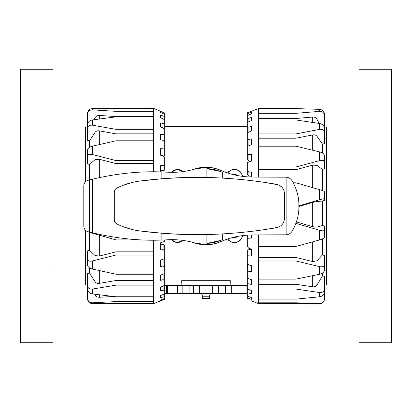 <?xml version="1.0" encoding="UTF-8"?>
<svg xmlns="http://www.w3.org/2000/svg" width="412" height="412" viewBox="0 0 412 412"><rect width="100%" height="100%" fill="white"/><g stroke="black" fill="none" stroke-linecap="round" stroke-linejoin="round"><path stroke-width="0.62" d="M210.506 293.632L209.456 296.238L202.544 296.238L201.494 293.632M209.456 296.238L209.456 298.458L202.544 298.458L202.544 296.238M193.578 293.632L193.578 285.593L199.305 285.593L181.883 285.593L181.707 280.69L230.293 280.69L230.117 285.593L212.695 285.593L218.422 285.593L218.422 293.632L164.676 293.632M242.591 235.613L242.029 237.647L240.165 240.376L237.559 242.086L234.423 242.704L231.292 242.086L228.681 240.376L227.578 239.048M223.804 240.407L215.646 243.533C209.214 245.171 202.786 245.171 196.354 243.533L192.26 242.23M183.247 240.443L177.026 242.683L171.191 239.676M171.191 172.324L177.026 169.317L183.247 171.557M192.26 169.77L196.354 168.467C202.786 166.829 209.214 166.829 215.646 168.467L223.804 171.593M227.578 172.952L228.681 171.624L231.292 169.914L234.423 169.296L237.559 169.914L240.165 171.624L242.029 174.353L242.591 176.388M196.112 168.781L196.297 168.539A38.697 38.697 0 0 1 215.703 168.539M220.714 170.408L220.899 170.285A38.697 38.697 0 0 1 223.412 171.438M182.954 171.598A8.039 8.039 0 0 0 171.485 172.324M232.955 174.534A3.378 3.378 0 0 1 237.07 175.476M233.995 174.796A2.812 2.812 0 0 1 236.019 175.255M237.07 236.524A3.378 3.378 0 0 1 232.955 237.467M236.019 236.745A2.812 2.812 0 0 1 233.995 237.204M220.899 241.715A38.697 38.697 0 0 0 223.412 240.562M196.297 243.461A38.697 38.697 0 0 0 215.703 243.461L215.703 243.353M227.795 238.975A8.039 8.039 0 0 0 242.374 235.643M227.795 173.025A8.039 8.039 0 0 1 242.374 176.357M182.954 240.402A8.039 8.039 0 0 1 171.485 239.676M164.676 285.593L167.323 285.593L167.323 293.632M177.793 293.632L177.793 285.593L181.883 285.593L167.323 285.593M182.176 285.593L182.176 293.632M199.305 293.632L199.305 285.593L212.695 285.593L212.695 293.632M247.324 293.632L218.422 293.632M230.117 285.593L247.324 285.593M324.507 298.824L324.507 298.741C324.177 301.713 322.565 303.294 319.686 303.489L319.686 303.685C322.617 303.397 324.223 301.79 324.507 298.86M251.346 300.796L258.582 303.685L258.582 302.794L296.007 302.794L319.686 303.489M319.686 296.774C322.565 296.228 324.177 294.585 324.507 291.845L324.507 288.827C324.177 291.485 322.565 292.731 319.686 292.561L319.686 296.774L296.007 299.138L258.582 299.138L258.582 289.075L296.007 289.075L319.686 292.561M319.686 274.243C322.565 273.465 324.177 272.059 324.507 270.025L324.507 264.592C324.177 266.476 322.565 267.172 319.686 266.667L319.686 274.243L296.007 279.099L258.582 279.099L258.582 260.992L296.007 260.992L319.686 266.667M319.686 239.913C322.565 239.037 324.177 238.11 324.507 237.127L324.507 230.22C324.177 231.014 322.565 231.034 319.686 230.277L319.686 239.913L296.007 246.422L258.582 246.422L258.582 234.943M296.372 221.939L312.662 226.693L316.967 227.146L322.416 225.493L324.507 226.095L324.507 230.22M296.007 222.985L296.007 223.402L319.686 230.277M319.686 199.722C322.565 198.898 324.177 198.61 324.507 198.852L324.507 191.668C324.177 191.225 322.565 190.565 319.686 189.695L319.686 199.722L298.994 205.866M293.267 182.799L296.007 182.799L319.686 189.695M298.994 206.479L312.662 202.41L316.967 201.437L322.416 201.071L324.507 200.453L324.507 198.852M319.686 160.613C322.565 159.985 324.177 160.386 324.507 161.813L324.507 155.587C324.177 153.99 322.565 152.77 319.686 151.93L319.686 160.613L296.007 166.963L258.582 166.963L258.582 146.214L296.007 146.214L319.686 151.93M296.007 166.963L296.007 169.646L312.662 165.14L316.967 165.351L322.416 169.42L324.507 168.868L324.507 161.813M319.686 129.353C322.565 129.028 324.177 130.048 324.507 132.412L324.507 128.225C324.177 125.748 322.565 124.177 319.686 123.512L319.686 129.353L296.007 133.915L258.582 133.915L258.582 119.959L296.007 119.959L319.686 123.512M296.007 133.915L296.007 138.211L312.662 134.94C314.552 134.626 315.989 135.074 316.967 136.29L322.416 144.087L324.507 143.7L324.507 132.412M319.686 111.348C322.565 111.384 324.177 112.847 324.507 115.736L324.507 114.315C324.177 111.384 322.565 109.731 319.686 109.36L319.686 111.348L296.007 113.331L258.582 113.331L258.582 108.588L296.007 108.588L319.686 109.36M324.507 129.306L324.507 115.736M324.507 285.032L326.438 285.032L326.438 126.968L324.507 126.968L324.507 114.67M319.192 123.435L316.967 119.284C315.989 117.678 314.552 116.926 312.662 117.023L296.007 118.496L296.007 113.331M296.007 118.496L258.582 118.496M296.007 138.211L258.582 138.211M296.007 169.646L258.582 169.646M258.582 257.51L296.007 257.51L296.007 260.992M251.346 255.955L247.324 255.78L247.324 249.976L251.346 249.378L251.346 248.946L251.346 255.955M251.346 234.958L251.346 238.1L247.324 238.296L247.324 235.139M248.936 154.721L248.936 161.077L247.324 159.542L247.324 153.506L248.936 154.721L251.346 154.237L251.346 161.159L247.324 162.591L247.324 170.676L248.936 172.195L251.346 171.897L251.346 177.042L251.346 176.182L248.936 176.182L247.324 174.467L247.324 170.676M251.346 144.761L247.324 146.378L247.324 138.623L248.936 139.488L251.346 138.849L251.346 144.761M251.346 131.042L247.324 132.767L247.324 126.69L248.936 127.164L251.346 126.391L251.346 131.042L251.346 126.391M251.346 120.598L247.324 122.364L247.324 118.218L248.936 118.285L251.346 117.415L251.346 120.598L251.346 117.415M251.346 113.887L247.324 115.612L247.324 113.588L251.346 112.306L251.346 113.887L251.346 112.306M258.582 108.588L247.324 112.811L247.324 113.588M251.346 299.339L247.324 297.917L247.324 295.533L248.936 296.65L251.346 297.577L251.346 299.339L251.346 297.577M251.346 293.802L247.324 292.628L247.324 288.153L248.936 289.584L251.346 290.45L251.346 293.802L251.346 290.45M251.346 284.424L247.324 283.554L247.324 277.178L248.936 278.867L251.346 279.624L251.346 284.424L251.346 279.624M251.346 161.159L248.936 161.077M247.324 238.296L247.324 246.51L248.936 248.482L251.346 248.946M248.936 172.195L248.936 176.182M248.936 139.488L248.936 145.73M248.936 127.164L248.936 132.077M248.936 118.285L248.936 121.658M248.936 113.238L248.936 114.922M247.324 255.78L247.324 263.093L248.936 264.962L251.346 265.591L251.346 271.621L247.324 271.091L247.463 263.253M247.324 271.091L247.324 277.178M247.324 283.554L247.324 288.153M247.324 292.628L247.324 295.533M247.324 297.917L247.324 299.004M247.324 115.612L247.324 118.218M247.324 122.364L247.324 126.69M247.324 132.767L247.324 138.623M247.324 146.378L247.324 153.506M258.582 299.138L258.582 302.794M258.582 279.099L258.582 289.075M258.582 246.422L258.582 260.992M258.582 166.963L258.582 177.057M258.582 133.915L258.582 146.214M258.582 113.331L258.582 119.959M322.416 238.898L322.416 254.961L316.967 260.822L312.662 261.558L296.007 257.51M322.416 273.094L322.416 275.963L316.967 285.016C315.989 286.438 314.552 287.035 312.662 286.814L296.007 284.29L296.007 289.075M258.582 284.29L296.007 284.29M315.52 297.222L312.662 298.097L308.238 297.974M296.007 299.138L296.007 302.794M322.416 275.963L324.507 276.246L324.507 288.827M324.507 284.903L324.507 298.741M322.416 254.961L324.507 255.445L324.507 264.592M322.416 144.087L322.416 153.043M322.416 169.42L322.416 190.596M322.416 201.071L322.416 225.493M88.93 231.93L92.314 233.213L92.314 232.785M141.486 239.897L115.993 239.897L92.314 233.213M92.314 260.981C89.435 261.532 87.823 260.956 87.493 259.236L87.493 264.998C87.823 266.873 89.435 268.212 92.314 269.021L92.314 260.981L115.993 255.023L153.418 255.023L153.418 274.232L115.993 274.232L92.314 269.021M87.493 259.236L87.493 250.867L89.584 250.352L95.033 255.543L99.338 256.073L115.993 251.835L115.993 255.023M92.314 289.07C89.435 289.296 87.823 288.137 87.493 285.583L87.493 289.064C87.823 291.717 89.435 293.334 92.314 293.931L92.314 289.07L115.993 285.15L153.418 285.15L153.418 296.764L115.993 296.764L92.314 293.931M87.493 285.583L87.493 273.45L89.584 273.125L95.033 281.726C96.011 283.075 97.448 283.621 99.338 283.358L115.993 280.531L115.993 285.15M92.314 302.794C89.435 302.655 87.823 301.115 87.493 298.164L87.493 298.767C87.823 301.733 89.435 303.356 92.314 303.634L92.314 302.794L115.993 301.594L153.418 301.594L153.418 303.685L92.314 303.634M87.493 284.373L87.493 298.164M92.314 108.583C89.435 108.897 87.823 110.534 87.493 113.491L87.493 114.397C87.823 111.467 89.435 109.947 92.314 109.85L92.314 108.583L153.418 108.315L153.418 111.343L115.993 111.343L92.314 109.85M92.314 119.954C89.435 120.572 87.823 122.179 87.493 124.769L87.493 128.518C87.823 126.031 89.435 124.918 92.314 125.181L92.314 119.954L115.993 116.843L153.418 116.843L153.418 129.342L115.993 129.342L92.314 125.181M92.314 146.198C89.435 147.017 87.823 148.315 87.493 150.092L87.493 156.035C87.823 154.418 89.435 153.903 92.314 154.49L92.314 146.198L115.993 140.791L153.418 140.791L153.418 160.598L115.993 160.598L92.314 154.49M115.993 251.835L153.418 251.835M115.993 296.764L115.993 301.594M94.734 294.24L95.033 294.822C96.011 296.486 97.448 297.304 99.338 297.268L113.558 296.496M115.993 280.531L153.418 280.531M160.654 295.558L164.676 293.808L164.676 296.805L163.064 296.97L160.654 297.881L160.654 295.558M160.654 300.091L164.676 298.422L164.676 299.241L160.654 300.76L160.654 300.091L160.654 300.76M160.654 165.593L164.676 165.567L164.676 170.151L160.654 170.789L160.654 171.917L160.654 165.593M163.064 249.6L163.064 244.29L164.676 245.912L164.676 250.96L163.064 249.6L160.654 250.002L160.654 242.73L164.676 241.401L164.676 239.944M163.688 258.942L164.676 259.802L164.676 266.966L163.064 265.936L160.654 266.507L160.654 260.106L164.676 258.566L164.676 250.96M160.654 275.118L164.676 273.434L164.676 280.309L163.064 279.65L160.654 280.371L160.654 275.118M160.654 111.487L164.676 113.001L164.676 114.397L160.654 112.497L160.654 111.487L160.654 112.497M160.654 115.2L164.676 116.488L164.676 120.036L163.064 118.738L160.654 117.842L160.654 115.2L160.654 117.842M160.654 122.879L164.676 123.888L164.676 129.435L163.064 127.854L160.654 127.045L160.654 122.879L160.654 127.045M160.654 134.188L164.676 134.879L164.676 142.181L163.064 140.384L160.654 139.694L160.654 134.188M164.676 165.567L164.676 157.719L163.064 155.782L160.654 155.242L160.654 148.639L164.676 148.974L164.676 155.731L163.193 155.937M160.654 242.73L160.654 244.29L163.064 244.29M163.064 296.97L163.064 294.508M163.064 299.818L163.064 299.091M163.064 265.936L163.064 259.184M163.064 279.65L163.064 274.109M164.676 148.974L164.676 142.181M164.676 134.879L164.676 129.435M164.676 123.888L164.676 120.036M164.676 116.488L164.676 114.397M164.676 113.001L153.418 108.315M164.676 285.356L164.676 290.403L163.064 290.151L160.654 290.98L160.654 287.113L164.676 285.356L164.676 280.309M164.676 273.434L164.676 266.966M153.418 303.685L164.676 299.241M164.676 298.422L164.676 296.805M164.676 293.808L164.676 290.403M163.064 290.151L163.064 286.057M160.654 290.98L160.654 287.113M153.418 116.843L153.418 111.343M153.418 140.791L153.418 129.342M153.418 171.819L153.418 160.598M153.418 255.023L153.418 240.181M153.418 285.15L153.418 274.232M153.418 301.594L153.418 296.764M89.584 147.331L89.584 140.703L95.033 132.386C96.011 131.083 97.448 130.573 99.338 130.856L115.993 133.849L115.993 129.342M153.418 133.849L115.993 133.849M89.584 179.905L89.584 164.455L95.033 159.676L99.338 159.259L115.993 163.605L115.993 160.598M153.418 163.605L115.993 163.605M94.044 119.712L95.033 117.822C96.011 116.174 97.448 115.381 99.338 115.442L115.993 116.57L115.993 111.343M153.418 116.57L115.993 116.57M89.584 164.455L87.493 163.93L87.493 156.035M89.584 140.703L87.493 140.353L87.493 128.518M87.493 128.132L87.493 114.397M89.584 273.125L89.584 267.877M89.584 250.352L89.584 232.234M87.493 285.032L85.562 285.032L85.562 230.339M85.562 181.661L85.562 126.968L87.493 126.968M358.919 302.702L358.919 342.758L391.4 342.758L391.4 69.242L358.919 69.242L358.919 302.702M53.081 342.758L53.081 69.242L20.6 69.242L20.6 342.758L53.081 342.758M206.901 177.49L206.901 168.647A37.368 37.368 0 0 1 222.66 172.556L222.66 178.087A454.869 454.869 0 0 0 206.901 177.49L186.868 177.515M222.66 233.913L222.66 239.444A37.368 37.368 0 0 1 206.901 243.353L206.901 234.51A454.869 454.869 0 0 0 222.66 233.913L238.744 232.734M206.901 168.647L220.286 171.474M220.286 240.526L206.901 243.353M277.822 227.373L264.767 229.608M243.713 232.255L242.112 232.414M176.022 234.104L161.107 233.151L139.807 230.936C184.658 236.787 230.246 235.7 276.565 227.682C281.509 226.451 284.167 223.283 284.538 218.18L284.532 218.448M282.936 223.505L281.793 224.921M280.824 225.786L278.61 227.084M264.767 182.392L278.569 184.9M279.058 185.117L281.72 187.007M282.905 188.449L283.791 190.102M222.66 178.087L238.744 179.266M242.112 179.586L243.713 179.745M284.538 218.18L284.538 193.82C284.167 188.717 281.509 185.549 276.565 184.319C230.246 176.3 184.658 175.213 139.807 181.064L161.107 178.849L176.022 177.896M167.72 172.206L161.107 171.928C139.374 171.119 116.457 173.545 92.35 179.21A257.279 257.279 0 0 0 89.419 179.946L87.988 180.317C85.366 181.187 83.966 183 83.796 185.761L83.796 226.24C83.966 229 85.366 230.813 87.988 231.683L89.419 232.054A257.279 257.279 0 0 0 92.35 232.79C116.457 238.455 139.38 240.881 161.107 240.072L167.72 239.794C176.717 239.269 185.817 240.335 195.02 242.998L206 244.589C211.14 244.61 216.212 243.564 221.223 241.463C231.158 237.188 241.731 235.015 252.937 234.943L286.845 234.804C289.173 234.34 290.996 233.048 292.314 230.926C296.238 223.896 298.422 216.769 298.87 209.538L298.87 202.462C298.422 195.231 296.238 188.104 292.314 181.074C290.996 178.952 289.173 177.66 286.845 177.196L252.937 177.057C241.731 176.985 231.158 174.812 221.223 170.537C216.212 168.436 211.14 167.39 206 167.411L195.02 169.002C185.817 171.665 176.717 172.731 167.72 172.206M206.901 234.51L186.868 234.485M139.807 181.064C131.907 182.109 124.311 184.411 117.018 187.975C115.309 188.897 114.407 190.344 114.325 192.306L114.644 190.576M114.325 192.306L114.325 219.694C114.407 221.656 115.309 223.103 117.018 224.025C124.311 227.589 131.907 229.891 139.807 230.936M115.736 223.103L115.108 222.326M114.691 221.543L114.325 219.694M131.706 229.396L123.801 226.95M123.801 185.05L131.706 182.604M166.335 285.593L166.335 293.632M177.469 285.593L177.469 293.632M189.922 285.593L189.922 293.632M225.462 285.593L225.462 293.632M231.307 285.593L231.307 293.632M246.948 285.593L246.948 293.632M312.662 117.023L312.662 122.415M316.967 123.085L316.967 119.284M312.662 134.94L312.662 150.205M316.967 151.261L316.967 136.29M312.662 165.14L312.662 187.645M316.967 188.902L316.967 165.351M312.662 202.41L312.662 226.693M316.967 227.146L316.967 201.437M312.662 241.859L312.662 261.558M316.967 260.822L316.967 240.67M312.662 275.721L312.662 286.814M316.967 285.016L316.967 274.819M312.662 297.521L312.662 298.097M99.338 297.268L99.338 294.817M95.033 294.276L95.033 294.822M99.338 283.358L99.338 270.596M95.033 269.633L95.033 281.726M99.338 256.073L99.338 235.206M95.033 233.985L95.033 255.543M99.338 144.566L99.338 130.856M95.033 132.386L95.033 145.565M99.338 177.598L99.338 159.259M95.033 159.676L95.033 178.566M99.338 118.986L99.338 115.442M95.033 117.822L95.033 119.573M161.107 171.928L161.107 178.849M286.845 177.196L286.845 234.804M161.107 233.151L161.107 240.072M92.35 179.21L92.35 232.79M89.419 179.946L89.419 232.054M298.87 202.462L298.87 209.538M164.676 126.407L247.324 126.407M258.582 303.685L319.686 303.685M326.438 267.985L358.919 267.985M326.438 144.015L358.919 144.015M85.562 144.015L53.081 144.015M85.562 267.985L53.081 267.985"/></g></svg>
